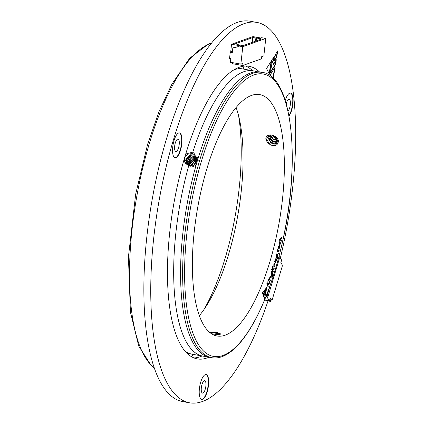 <?xml version="1.0" encoding="UTF-8"?>
<svg xmlns="http://www.w3.org/2000/svg" width="424" height="424" viewBox="0 0 424 424"><rect width="100%" height="100%" fill="white"/><g stroke="black" fill="none" stroke-linecap="round" stroke-linejoin="round"><path stroke-width="0.64" d="M191.372 356.695A163.436 55.226 100 0 0 193.524 354.469M244.038 69.181A163.436 55.226 100 0 0 242.777 66.356M204.257 309.107A135.945 45.94 100 0 0 238.542 115.471M184.694 350.849A144.86 48.951 100 0 0 192.374 354.263A144.86 48.951 100 0 0 192.411 354.273M242.92 68.985A144.86 48.951 100 0 0 242.888 68.98A144.86 48.951 100 0 0 234.504 69.552M264.661 299.795L269.441 300.696L270.247 298.008L271.683 300.107L272.272 299.514L282.236 266.304L282.257 264.868L280.821 262.763L281.626 260.071L279.05 256.292M270.348 299.874L271.683 300.107M270.189 285.341L267.162 295.417M266.696 294.733L267.968 296.599L279.347 258.677L278.679 257.702M278.457 258.523L279.347 258.677M269.441 300.696L266.208 295.968M265.504 300.001L265.779 300.409L267.205 300.489M269.584 300.213L270.401 301.411L267.157 300.653M270.401 301.411L270.703 300.393L269.887 299.201M174.036 140.583A12.63 4.267 100 0 0 175.086 157.786A12.63 4.267 100 0 0 181.488 146.094A12.63 4.267 100 0 0 179.49 132.913A12.63 4.267 100 0 0 174.036 140.583M289.041 116.065A12.63 4.267 100 0 0 293.064 102.422A12.63 4.267 100 0 0 290.594 93.073A12.63 4.267 100 0 0 285.23 100.44M200.695 382.209A12.63 4.267 100 0 0 201.744 399.408A12.63 4.267 100 0 0 208.147 387.716A12.63 4.267 100 0 0 206.149 374.535A12.63 4.267 100 0 0 200.695 382.209M280.333 258.174A193.148 65.27 100 0 0 256.88 22.419A193.148 65.27 100 0 0 173.458 139.745A193.148 65.27 100 0 0 189.533 402.8A193.148 65.27 100 0 0 268.101 300.722M259.467 71.932A148.575 50.207 100 0 0 249.111 66.308A148.575 50.207 100 0 0 184.938 156.557A148.575 50.207 100 0 0 197.303 358.911A148.575 50.207 100 0 0 208.963 357.188M275.404 54.542L277.736 50.88L276.718 57.123L274.392 60.786L275.404 54.542M270.364 72.621L272.272 61.369L274.651 66.022L270.364 72.621M271.636 60.5L269.425 74.211L266.521 68.534L271.636 60.5M270.305 75.944L269.971 75.292L275.081 67.236L273.263 78.482M274.423 62.683L276.294 59.715L275.489 64.755L274.423 62.683M273.634 61.125L272.558 59.026L274.439 56.085L273.634 61.125M193.927 357.946A148.575 50.207 100 0 0 202.052 355.98M252.566 70.691A148.575 50.207 100 0 0 245.607 66.054M256.88 22.419L249.996 21.2A193.148 65.27 100 0 0 166.574 138.526A193.148 65.27 100 0 0 182.649 401.581L189.533 402.8M201.575 399.366A12.63 4.267 100 0 0 207.802 387.658A12.63 4.267 100 0 0 205.974 374.519M201.978 384.531A6.312 2.136 100 0 0 202.502 393.127A6.312 2.136 100 0 0 205.704 387.282A6.312 2.136 100 0 0 204.702 380.694A6.312 2.136 100 0 0 201.978 384.531M288.956 115.614A12.63 4.267 100 0 0 292.724 102.274A12.63 4.267 100 0 0 290.419 93.052M288.055 111.12A6.312 2.136 100 0 0 290.35 104.315A6.312 2.136 100 0 0 289.147 99.227A6.312 2.136 100 0 0 286.423 103.064A6.312 2.136 100 0 0 286.226 103.763M174.916 157.744A12.63 4.267 100 0 0 181.143 146.031A12.63 4.267 100 0 0 179.315 132.892M175.319 142.904A6.312 2.136 100 0 0 175.843 151.506A6.312 2.136 100 0 0 179.045 145.66A6.312 2.136 100 0 0 178.043 139.072A6.312 2.136 100 0 0 175.319 142.904M277.259 51.627L276.379 57.06L276.718 57.123M276.379 57.06L274.524 59.98M272.197 61.83L274.307 65.959L274.651 66.022M274.307 65.959L270.501 71.826M271.164 61.242L269.155 73.686M274.604 67.983L272.961 78.18M275.817 60.468L275.218 64.231M273.968 56.821L273.363 60.6M279.771 241.452L279.75 244.134L280.995 242.157L280.831 243.344L279.739 244.913L279.511 242.327L279.792 241.399L279.925 244.176M265.482 291.484L266.246 290.498L265.843 292.496L265.482 291.484M265.217 290.726L264.852 289.703L265.62 288.728L265.217 290.726M266.012 288.219L266.956 287L266.458 289.475L265.509 290.689L266.012 288.219M281.128 238.06L280.529 238.76L280.699 240.09L281.441 240.509L281.282 241.24L279.337 240.143L279.496 239.412L280.344 239.889L280.391 238.389L281.234 237.302L282.045 237.758L281.886 238.484L280.958 238.018M281.107 237.255L282.045 237.758M280.344 239.889L279.485 239.459M276.591 254.474L276.782 253.769L277.858 254.972L277.927 257.84L277.497 259.032L277.572 255.566L277.423 257.177L276.4 258.179L276.241 255.635L276.591 254.474M272.717 266.065L272.733 269.447L274.249 268.286L273.952 269.229L272.553 270.221L273.279 271.392L273.067 272.081L271.588 269.701L271.8 269.012L272.5 270.115L272.717 266.065M271.455 272.176L271.678 271.514L272.595 273.231L272.489 276.289L272.017 277.365L272.293 273.74L272.06 275.377L271.053 276.003L271.063 273.252L271.455 272.176M271.36 276.3L271.053 276.003M206.785 169.049A122.573 41.42 100 0 0 216.982 335.988A122.573 41.42 100 0 0 279.14 222.515A122.573 41.42 100 0 0 259.727 94.594A122.573 41.42 100 0 0 206.785 169.049M268.048 280.407L267.878 283.969L269.357 283.311L269.033 284.197L267.671 284.7L268.286 286.221L268.048 286.868L266.791 283.81L267.03 283.163L267.629 284.589L268.048 280.407M263.564 296.148L265.636 293.477L264.539 298.909L263.564 296.148M264.481 290.196L263.378 295.629L262.398 292.857L264.481 290.196M263.76 295.093L264.703 290.647L265.504 292.915L263.76 295.093M268.371 279.246L268.466 279.898L268.503 279.268L268.254 279.464M268.365 279.241L268.222 280.089M268.805 280.068L269.765 282.045L269.542 282.691L268.583 280.714L268.805 280.068M270.475 277.312L269.892 277.524L269.849 279.103L270.401 280.238L270.173 280.884L269.219 278.902L269.441 278.255L269.606 278.573L269.834 276.999L270.655 276.586L271.238 277.8L271.016 278.441L270.173 277.063M270.369 276.273L271.238 277.8M274.63 263.002L274.969 263.219L274.943 266.018L273.814 267.141L273.846 264.29L274.969 263.219L274.699 263.002M275.849 259.615L275.25 260.066L275.309 261.544L275.96 262.345L275.764 263.044L274.62 261.64L275.155 259.605L275.998 258.863L276.697 259.721L276.501 260.416L275.589 259.477M275.764 258.698L276.697 259.721M279.273 245.321L278.812 248.321L279.681 247.372L280.047 246.169L279.824 247.685L278.722 249.047L278.51 246.641L279.633 245.501L278.987 248.369M278.95 250.377L279.199 250.086L279.077 250.754L278.441 251.501L277.736 250.86L277.561 251.549L277.376 249.667L277.736 249.99L277.985 248.994L277.916 250.155L278.584 250.759L278.95 250.377L278.446 250.732L278.812 250.356L278.446 250.732L277.916 250.155M278.266 252.958L278.356 253.573L278.102 253.912L278.075 253.319L278.335 252.974L278.075 253.319M278.197 252.948L278.102 253.912M262.233 72.403L260.166 72.038A144.86 48.951 100 0 0 198.05 158.549L197.16 161.523A144.86 48.951 100 0 0 209.657 357.326L211.719 357.692A144.86 48.951 -80 0 1 199.667 160.399A144.86 48.951 -80 0 1 262.233 72.403C292.401 75.647 301.247 161.565 282.315 242.846C276.024 270.517 267.873 294.51 257.856 314.82C252.64 325.298 247.224 334.006 241.606 340.949C236.157 347.664 230.709 352.429 225.255 355.243C220.607 357.623 216.097 358.439 211.719 357.692M256.663 71.794A144.86 48.951 100 0 0 253.282 70.819A144.86 48.951 100 0 0 192.798 152.121L192.925 153.456L193.641 152.719L193.943 152.916L194.802 155.205L197.043 157.755L198.406 157.119L198.453 157.479M183.603 161.125L188.733 165.652A144.86 48.951 100 0 0 202.773 356.107A144.86 48.951 100 0 0 206.276 356.351M188.733 165.652L188.881 165.98L189.835 164.91L190.397 165.196L191.007 167.024L191.685 167.109L195.3 165.657L196.646 163.261M199.275 315.71A122.573 41.42 100 0 0 236.126 107.558M199.37 161.019L196.137 160.394M265.843 138.59C266.341 135.41 268.641 134.334 272.749 135.367C276.872 136.814 278.674 139.162 278.165 142.395C277.312 145.379 274.943 146.285 271.058 145.119C268.032 143.508 266.293 141.335 265.843 138.59M209.037 331.907L217.406 332.517L220.692 333.974L219.182 334.504L211.836 334.006M197.16 161.523L198.05 158.549M192.798 152.121L186.178 153.88M192.925 153.456L187.88 154.135L184.519 157.967M184.302 158.709L185.023 163.145L188.77 165.614M197.377 160.521L192.703 161.231L189.523 164.862A5.941 5.289 -34.3 0 0 189.835 164.91M197.043 157.755L197.229 161.258L193.196 165.652L190.609 166.017M186.756 163.457L186.597 159.869L190.885 155.852L196.519 157.018L196.89 157.394M187.276 163.924L187.36 160.993L191.648 156.975L197.139 158.009M187.89 164.327L188.129 162.111L192.417 158.094L197.33 158.703M188.627 164.644L188.892 163.235L193.18 159.217L197.425 159.461M194.802 155.205L190.122 154.733L185.829 158.751L186.327 162.927L187.048 163.744L189.523 164.862L193.948 160.336L197.404 160.298M190.445 165.408L194.711 161.459L197.234 161.231M186.422 163.06L185.977 159.164L189.162 155.47L196.651 156.97M186.878 163.579L189.528 156.816L196.959 157.537M187.419 164.035L190.562 157.786L197.197 158.179M188.065 164.417L191.012 159.09L197.361 158.889M188.834 164.713L191.881 160.145L197.43 159.662M190.572 165.89L197.16 161.486M184.61 350.743A144.86 48.951 100 0 0 192.443 354.279L202.773 356.107M253.282 70.819L242.957 68.99A144.86 48.951 100 0 0 234.387 69.621M193.54 152.81L193.943 152.916M185.564 160.595L191.049 155.221L194.203 154.908M188.754 164.687L194.107 159.705L197.261 159.392M185.569 160.145L190.948 155.083L193.736 154.739M188.627 164.629L194.012 159.567L196.8 159.223M220.607 334.139L217.406 332.517M216.669 334.562L211.269 333.651M220.226 334.335L213.548 332.723L209.562 332.368M220.597 334.112L213.585 332.358L209.138 331.997M272.526 135.293L274.355 137.084L277.365 138.404M270.395 134.922L273.268 138.871L278.239 140.222M269.187 135.012L269.166 135.844L272.181 140.651L277.508 141.929L278.356 141.568M268.471 135.595L268.079 137.625L271.095 142.438L276.421 143.709L278.059 142.655M271.842 135.108L277.709 138.939M270.03 134.927L273.21 139.459L278.319 140.588M268.991 135.049L271.932 141.118L278.314 141.865M268.949 135.06L268.323 135.818L270.888 142.93L277.937 142.888L278.165 142.395M271.948 135.134L274.206 137.259L277.63 138.807M270.517 136.443L273.12 139.046L277.365 140.742M269.431 138.229L272.033 140.832L276.278 142.522M267.051 135.95L267.067 136.581L270.947 142.618L275.187 144.308M265.97 137.63L265.981 138.367L269.86 144.399L271.058 145.119M273.268 136.873L276.04 138.558M272.181 138.653L272.982 139.268L278.367 141.022M271.095 140.439L273.862 142.125M270.019 142.236L272.775 143.911M267.889 280.836L267.878 283.969M269.182 283.391L269.033 284.197M268.896 284.175L267.671 284.7M267.528 284.695L268.286 286.221M268.148 286.2L267.968 286.677M266.966 283.327L267.618 284.599M265.445 293.726L264.444 298.65M264.284 290.44L263.288 295.369M264.656 290.875L265.504 292.915M265.366 292.894L263.818 294.823M268.752 280.216L269.765 282.045M269.627 282.024L269.457 282.517M271.1 277.773L270.931 278.266M270.337 277.291L269.892 277.524M269.754 277.503L269.6 278.356M269.6 278.579L269.849 279.103M269.712 279.082L270.401 280.238M270.263 280.211L270.088 280.709M270.3 276.273L270.517 276.565M271.63 271.657L272.595 273.231M272.457 273.21L272.489 276.289M272.351 276.262L271.879 277.344M272.155 273.719L272.06 275.377M271.922 275.356L270.915 275.982M271.726 272.913L271.106 273.395L271.424 275.499M271.646 272.807L271.243 273.416L271.355 275.499M271.127 275.282L271.975 274.916L271.864 272.934M272.579 266.505L272.733 269.447M274.058 268.434L273.952 269.229M273.814 269.208L272.659 270.152M272.415 270.199L273.279 271.392M273.141 271.371L272.971 271.927M271.757 269.145L272.494 270.13M274.832 263.193L274.943 266.018M274.805 265.991L273.676 267.115M274.476 263.781L274.757 263.956L274.005 264.581L274.148 266.532M274.62 263.929L273.867 264.555L274.084 266.532M273.888 266.378L274.784 265.726L274.757 263.956M276.559 259.695L276.395 260.283M275.717 259.589L275.25 260.066M275.112 260.039L275.309 261.544M275.171 261.518L275.96 262.345M275.823 262.324L275.658 262.912M276.755 253.87L277.858 254.972M277.72 254.946L277.927 257.84M277.794 257.813L277.36 259.006M277.429 255.555L277.423 257.177M277.285 257.156L276.262 258.152M276.93 254.978L276.305 255.688L276.686 257.532M276.893 254.946L276.443 255.709L276.612 257.532M276.443 257.421L277.307 256.785L277.068 255.004M281.907 237.732L281.759 238.415M280.99 238.034L280.529 238.76M280.391 238.733L280.699 240.09M280.561 240.064L281.441 240.509M281.303 240.482L281.154 241.166M266.765 287.249L266.458 289.475M266.32 289.449L265.562 290.419M265.429 288.972L265.122 290.472M266.049 290.747L265.747 292.242M280.858 242.136L280.831 243.344M280.693 243.323L279.601 244.887M279.909 246.148L279.824 247.685M279.686 247.658L278.584 249.021M279.14 246.058L278.547 246.763L278.632 248.183L279.103 246.031M278.547 246.763L278.769 248.21M279.278 246.084L278.685 246.789M279.061 250.065L279.077 250.754M278.939 250.727L278.303 251.474M277.444 251.448L277.736 250.86M277.36 249.752L277.736 249.99M278.027 249.132L277.778 250.128M278.218 253.552L277.964 253.886M232.405 62.62L232.288 63.674L242.756 65.529L242.994 63.351L240.858 64.114L242.782 46.682L265.769 38.436L261.64 37.704L260.839 37.996L252.921 36.591L252.365 36.973M238.23 44.441L237.588 44.674L241.717 45.405L243.736 45.416L261.375 39.093L259.997 38.849L260.638 38.616L252.768 37.566L235.129 43.895L238.23 44.441L238.193 44.78M259.912 39.617L259.997 38.849M252.238 42.368L252.768 37.566M256.17 40.958L256.509 37.884M255.529 41.186L255.868 38.118M242.782 46.682L238.654 45.951L239.454 45.66L231.536 44.26L230.736 51.527L232.389 51.818M231.536 44.26L252.386 36.782M238.654 45.951L238.574 46.677L232.824 47.88L238.585 46.555M232.379 51.898L231.584 51.675M232.824 47.88L232.304 52.602L230.237 52.237L229.554 58.411L230.794 58.629L230.391 62.264L240.858 64.114M231.573 51.755L230.237 52.237M242.756 65.529L261.465 58.819L261.703 56.641L263.845 55.873L265.769 38.436M211.47 43.264A167.146 56.482 100 0 0 149.174 144.07A167.146 56.482 100 0 0 154.039 367.629M201.427 161.205A143.376 48.447 100 0 0 222.865 355.508A143.376 48.447 100 0 0 290.774 129.161A143.376 48.447 100 0 0 201.427 161.205M154.151 367.953L151.363 365.753L138.717 346.064L130.412 312.08L128.435 256.822L135.659 194.224L147.616 144.266L158.952 111.766L171.932 84.111L189.703 58.226L208.401 44.075L211.682 42.999M186.968 353.309L192.374 354.263M237.477 68.02L242.888 68.98M220.125 333.63L220.687 334.017"/></g></svg>
